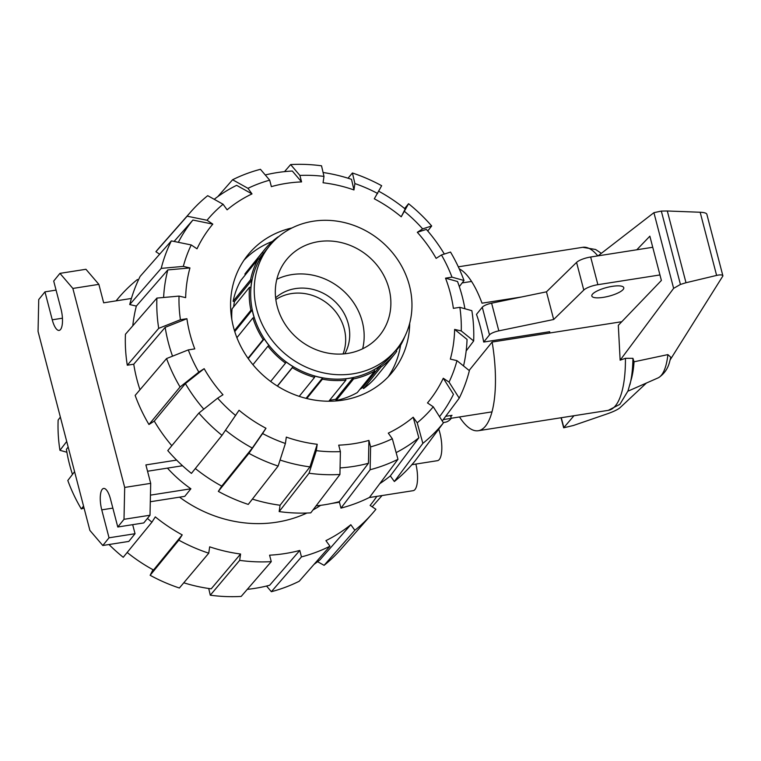 <?xml version="1.0" encoding="UTF-8"?>
<svg xmlns="http://www.w3.org/2000/svg" width="761" height="761" viewBox="0 0 761 761"><rect width="100%" height="100%" fill="white"/><g stroke="black" fill="none" stroke-linecap="round" stroke-linejoin="round"><path stroke-width="1.14" d="M445.699 416.315L451.996 415.325L450.788 416.6M652.738 247.277L590.669 257.009A12.005 3.253 165.4 0 0 576.572 262.402L546.465 291.824L553.675 319.496L498.816 330.854A8.999 2.435 -14.6 0 0 489.494 334.888L483.692 342.05L549.68 331.71A66.007 21.926 81.1 0 1 549.899 332.976M483.692 342.05A66.007 21.926 -98.9 0 0 480.543 327.649A66.007 21.926 -98.9 0 0 476.491 314.379L482.284 307.225A8.999 2.435 165.4 0 1 491.606 303.182L546.465 291.824M612.253 286.355A16.504 4.471 -14.6 0 1 623.773 287.687A16.504 4.471 -14.6 0 1 603.349 297.351A16.504 4.471 -14.6 0 1 591.83 296.01A16.504 4.471 -14.6 0 1 612.253 286.355M553.675 319.496L583.782 290.074A12.005 3.253 -14.6 0 1 597.88 284.681L659.949 274.949M636.795 249.779L649.856 236.186L661.385 280.457L618.312 325.318L620.139 360.191L673.628 288.352L680.429 284.452L685.994 282.731L716.615 275.415C720.344 274.569 722.446 274.74 722.912 275.929L670.203 359.801M722.912 275.929L706.826 214.174C706.379 213.08 704.163 212.443 700.168 212.252L667.311 210.987L661.319 211.082L653.918 212.68L598.079 255.848M667.882 354.607A58.426 19.405 81.1 0 1 658.769 377.542C664.134 373.879 667.673 368.885 669.414 362.569L670.802 357.261L667.882 354.607L634.046 361.798L632.933 358.317L625.437 358.307L620.139 360.191M646.412 383.04L619.93 407.791C617.694 409.618 613.604 411.596 607.639 413.718L573.394 425.494L563.673 427.796L573.975 415.725M685.994 282.731L667.311 210.987M621.766 321.713L492.129 342.031A82.511 27.406 81.1 0 1 478.308 430.726A82.511 27.406 81.1 0 1 459.511 416.971M658.769 377.542A58.426 19.405 81.1 0 1 657.97 377.951L627.901 391.192M634.046 361.798A68.538 22.763 81.1 0 1 631.601 378.15L627.996 390.935L619.873 404.338L608.277 410.35A82.511 27.406 81.1 0 0 625.437 358.307M459.244 268.861A82.511 27.406 81.1 0 1 482.017 303.182L521.456 296.999M492.129 342.031L469.118 370.455M396.747 349.08L393.19 353.475A81.912 73.998 -141 0 1 314.759 375.991A81.912 73.998 -141 0 1 253.204 313.893A81.912 73.998 -141 0 1 265.874 250.379L269.442 245.984A81.912 73.998 39 0 0 256.771 309.499A81.912 73.998 39 0 0 318.317 371.587A81.912 73.998 39 0 0 396.747 349.08A81.912 73.998 39 0 0 409.428 285.565A81.912 73.998 39 0 0 347.872 223.468A81.912 73.998 39 0 0 269.442 245.984M343.04 353.96A45.004 40.656 39 0 0 344.276 328.942A45.004 40.656 39 0 0 275.834 299.53A45.004 40.656 -141 0 1 344.276 328.942A45.004 40.656 -141 0 1 343.04 353.96M344.79 353.798A45.004 40.656 39 0 0 348.319 323.948A45.004 40.656 39 0 0 317.67 290.845A45.004 40.656 39 0 0 275.625 297.789M276.823 279.268A60.005 54.212 -141 0 1 362.303 321.751A60.005 54.212 -141 0 1 362.655 348.776M389.014 288.761A60.005 54.212 -141 0 1 379.729 335.297A60.005 54.212 -141 0 1 322.274 351.782A60.005 54.212 -141 0 1 277.175 306.293A60.005 54.212 -141 0 1 286.459 259.767A60.005 54.212 -141 0 1 343.924 243.273A60.005 54.212 -141 0 1 389.014 288.761M278.126 237.09L277.993 236.909A83.415 75.358 39 0 0 264.714 249.437A83.415 75.358 39 0 0 262.345 252.528L263.515 253.308A81.912 73.998 39 0 0 259.501 259.568L258.34 258.797A83.415 75.358 39 0 0 250.616 279.706L251.958 280.019A81.912 73.998 39 0 0 250.864 287.553L249.532 287.239A83.415 75.358 39 0 0 250.902 310.269L252.205 310.069A81.912 73.998 39 0 0 254.203 317.727L252.899 317.927A83.415 75.358 39 0 0 263.163 339.558L264.238 338.873A81.912 73.998 39 0 0 269.004 345.484L267.929 346.179A83.415 75.358 39 0 0 285.518 363.121L286.203 362.055A81.912 73.998 39 0 0 293.033 366.621L292.348 367.687A83.415 75.358 39 0 0 314.578 377.37L314.769 376.086A81.912 73.998 39 0 0 322.607 377.913L322.417 379.187A83.415 75.358 39 0 0 345.922 380.129L345.58 378.826A81.912 73.998 39 0 0 353.237 377.627L353.58 378.93A83.415 75.358 39 0 0 374.764 370.988L373.946 369.865A81.912 73.998 39 0 0 380.262 365.822L381.071 366.945A83.415 75.358 39 0 0 394.36 354.426A83.415 75.358 39 0 0 396.719 351.325L395.558 350.555M400.067 344.619L400.724 345.066A83.415 75.358 39 0 0 404.89 336.305M400.724 345.066L396.024 350.869M381.071 366.945L363.587 388.538A83.415 75.358 39 0 0 376.866 376.02L394.36 354.426M353.58 378.93L336.096 400.524A83.415 75.358 39 0 0 357.27 392.581L374.764 370.988M380.262 365.822L362.778 387.416A81.912 73.998 -141 0 1 359.839 389.413M363.587 388.538L362.778 387.416M328.838 401.228L345.922 380.129M353.237 377.627L335.753 399.221A81.912 73.998 -141 0 1 329.627 400.248M336.096 400.524L335.753 399.221M322.417 379.187L306.769 398.517M299.216 396.348L314.578 377.37M322.607 377.913L306.055 398.345M292.348 367.687L277.442 386.093M270.659 381.47L285.518 363.121M293.033 366.621L277.318 386.017M267.929 346.179L252.937 364.69M248.01 358.26L263.163 339.558M264.238 338.873L248.257 358.602M252.899 317.927L236.909 337.675M234.445 330.588L250.902 310.269M252.205 310.069L234.759 331.606M249.532 287.239L232.048 308.833A83.415 75.358 39 0 0 231.82 319.43M251.958 280.019L234.464 301.613L233.132 301.299L250.616 279.706M233.617 306.892A81.912 73.998 -141 0 1 234.464 301.613M258.34 258.797L240.857 280.381A83.415 75.358 39 0 0 233.132 301.299M245.556 274.588L244.861 274.122L262.345 252.528M263.515 253.308L258.816 259.111M264.714 249.437L247.23 271.03A83.415 75.358 39 0 0 244.861 274.122M459.853 307.33A146.607 132.452 -141 0 1 461.261 330.949L473.665 340.957A164.604 148.709 -141 0 0 471.858 310.688L459.853 307.33L453.375 308.348A139.701 126.212 -141 0 0 450.322 293.118A139.701 126.212 -141 0 0 445.518 278.165L457.532 281.513A157.708 142.478 -141 0 1 462.241 296.486A157.708 142.478 -141 0 1 464.914 308.747M171.824 445.708A159.62 144.209 -141 0 1 154.283 421.109L148.956 424.514L180.062 386.978L198.821 372.091A146.607 132.452 -141 0 1 188.3 349.898L194.768 348.89A139.701 126.212 -141 0 1 189.965 333.927A139.701 126.212 -141 0 1 186.911 318.697L165.175 327.344A157.708 142.478 -141 0 0 168.333 342.555A157.708 142.478 -141 0 0 172.538 356.167M139.976 389.746A159.62 144.209 -141 0 1 136.913 379.425A159.62 144.209 -141 0 1 133.746 364.215L165.175 327.344M400.59 345.228A93.013 84.033 -141 0 1 388.167 376.885M409.703 323.263A93.013 84.033 -141 0 1 392.429 372.062A93.013 84.033 -141 0 1 303.363 397.623A93.013 84.033 -141 0 1 233.465 327.116A93.013 84.033 -141 0 1 247.858 254.983A93.013 84.033 -141 0 1 292.005 227.948M244.024 260.157A93.013 84.033 -141 0 1 272.324 241.456M285.394 443.473A146.607 132.452 -141 0 1 262.593 433.542L248.914 453.337L218.34 491.387A166.526 150.44 -141 0 0 248.257 504.41L278.136 466.055L285.394 443.473L286.317 437.109A139.701 126.212 -141 0 0 317.223 444.281L309.965 466.883L280.077 505.237A159.62 144.209 -141 0 1 252.395 499.102M309.965 466.883A157.708 142.478 -141 0 1 280.077 460.044M235.682 415.544A146.607 132.452 -141 0 1 217.646 398.165L198.878 413.061L167.772 450.588A166.526 150.44 -141 0 0 191.43 473.39L222.003 435.34L239.059 410.255A139.701 126.212 -141 0 0 265.979 428.253L252.291 448.048L221.727 486.108A159.62 144.209 -141 0 1 195.339 468.529M252.291 448.048A157.708 142.478 -141 0 1 225.551 430.193M340.395 451.615A146.607 132.452 -141 0 1 316.3 450.655L309.042 473.237L279.163 511.592A166.526 150.44 -141 0 0 310.773 512.857L339.929 474.474L340.395 451.615L338.712 445.147A139.701 126.212 -141 0 0 368.914 440.41L368.448 463.278L339.282 501.661A159.62 144.209 -141 0 1 316.091 505.856M368.448 463.278A157.708 142.478 -141 0 1 340.072 467.91M154.283 421.109L185.389 383.573L204.157 368.676A139.701 126.212 -141 0 0 222.973 394.75L217.646 398.165M203.786 409.161A157.708 142.478 -141 0 1 185.389 383.573M397.974 459.302A164.604 148.709 -141 0 1 370.131 469.737L340.966 508.12A166.526 150.44 -141 0 0 369.466 497.437L397.974 459.302L392.324 438.736L388.291 433.142A139.701 126.212 -141 0 0 413.175 417.218L418.835 437.794L390.326 475.929A159.62 144.209 -141 0 1 379.787 483.635M418.835 437.794A157.708 142.478 -141 0 1 396.139 452.614M413.175 417.218L417.209 422.812L422.859 443.368L394.35 481.513A166.526 150.44 -141 0 0 415.401 460.5L443.425 422.84L433.256 406.793L427.482 402.93A139.701 126.212 -141 0 0 443.273 378.246L453.461 394.303A157.708 142.478 -141 0 1 441.057 414.631A157.708 142.478 -141 0 1 439.516 416.667M132.775 325.813A159.62 144.209 -141 0 1 136.343 306.084L167.81 269.927L189.946 267.939A139.701 126.212 -141 0 0 185.655 297.637L179.025 296.096L156.909 298.084L125.441 334.25A166.526 150.44 -141 0 0 127.287 365.223L158.716 328.362L180.433 319.715L186.911 318.697M163.615 297.484A157.708 142.478 -141 0 1 167.81 269.927M456.971 360.647A146.607 132.452 -141 0 1 449.047 382.098L459.225 398.155A164.604 148.709 -141 0 0 469.375 370.655L456.971 360.647L450.341 359.106A139.701 126.212 -141 0 0 454.631 329.408L467.054 339.425A157.708 142.478 -141 0 1 463.535 365.946M174.088 241.456L192.904 220.053L212.804 224.114A139.701 126.212 -141 0 0 197.013 248.809L191.239 244.947L171.349 240.895L140.119 276.414A166.526 150.44 -141 0 0 129.731 304.552L161.199 268.386L183.315 266.398L189.946 267.939M178.331 242.312A157.708 142.478 -141 0 1 192.904 220.053M214.212 199.296A157.708 142.478 -141 0 1 236.623 185.332L251.996 193.903A139.701 126.212 -141 0 0 227.111 209.827L223.078 204.243L207.705 195.672A164.604 148.709 -141 0 0 190.897 211.748L159.82 247.078A166.526 150.44 -141 0 0 155.91 251.72L187.139 216.2L207.03 220.262L212.804 224.114M445.518 278.165L451.986 277.147L464.001 280.505A164.604 148.709 -141 0 0 450.512 252.062L441.466 254.964L436.129 258.369A139.701 126.212 -141 0 0 417.313 232.295L426.36 229.394A157.708 142.478 -141 0 1 444.329 254.041M265.266 174.963A157.708 142.478 -141 0 1 292.319 171.035L301.575 181.908A139.701 126.212 -141 0 0 271.373 186.635L269.689 180.167L260.443 169.303A164.604 148.709 -141 0 0 232.6 179.748L247.962 188.319L251.996 193.903M378.826 191.287A157.708 142.478 -141 0 1 405.194 208.99L401.228 216.79A139.701 126.212 -141 0 0 374.307 198.802L381.661 185.713A164.604 148.709 -141 0 0 352.429 172.985L354.892 183.572L353.97 189.946L351.515 179.339A157.708 142.478 -141 0 0 323.083 172.509M284.519 171.644L290.635 164.576L299.891 175.439A146.607 132.452 -141 0 1 323.986 176.4L323.064 182.764A139.701 126.212 -141 0 1 353.97 189.946M339.929 474.474A164.604 148.709 -141 0 1 309.042 473.237M279.163 511.592L280.077 505.237M317.223 444.281L316.3 450.655M278.136 466.055A164.604 148.709 -141 0 1 248.914 453.337M218.34 491.387L221.727 486.108M265.979 428.253L262.593 433.542M222.003 435.34A164.604 148.709 -141 0 1 198.878 413.061M198.821 372.091L204.157 368.676M188.3 349.898L166.573 358.545L135.154 395.406A166.526 150.44 -141 0 0 148.956 424.514M180.062 386.978A164.604 148.709 -141 0 1 166.573 358.545M133.746 364.215L127.287 365.223M158.716 328.362A164.604 148.709 -141 0 1 156.909 298.084M180.433 319.715A146.607 132.452 -141 0 1 179.025 296.096M136.343 306.084L129.731 304.552M161.199 268.386A164.604 148.709 -141 0 1 171.349 240.895M183.315 266.398A146.607 132.452 -141 0 1 191.239 244.947M159.639 254.212L155.91 251.72M187.139 216.2A164.604 148.709 -141 0 1 190.897 211.748M207.03 220.262A146.607 132.452 -141 0 1 223.078 204.243M217.77 196.642L232.6 179.748M247.962 188.319A146.607 132.452 -141 0 1 269.689 180.167M323.986 176.4L321.523 165.803A164.604 148.709 -141 0 0 290.635 164.576M299.891 175.439L301.575 181.908M404.624 208.533L408.571 203.71L401.228 216.79M408.571 203.71A164.604 148.709 -141 0 1 431.687 225.988L427.739 230.992M404.605 211.501A146.607 132.452 -141 0 1 422.64 228.88L431.687 225.988M417.313 232.295L422.64 228.88M473.665 340.957L466.16 350.954M454.631 329.408L461.261 330.949M459.225 398.155L442.236 420.966M443.273 378.246L449.047 382.098M340.966 508.12L339.282 501.661M368.914 440.41L370.597 446.878L370.131 469.737M392.324 438.736A146.607 132.452 -141 0 1 370.597 446.878M394.35 481.513L390.326 475.929M443.425 422.84A164.604 148.709 -141 0 1 422.859 443.368M433.256 406.793A146.607 132.452 -141 0 1 417.209 422.812M464.001 280.505L459.321 286.602M441.466 254.964A146.607 132.452 -141 0 1 451.986 277.147M348.024 178.207L352.429 172.985M354.892 183.572A146.607 132.452 -141 0 1 377.694 193.503M68.157 447.021L66.407 449.304A157.708 142.478 39 0 0 69.565 464.514A157.708 142.478 39 0 0 72.485 474.398M320.657 505.333A125.926 113.769 -141 0 1 312.971 509.965M306.911 513.028A125.926 113.769 -141 0 1 179.539 497.161M108.994 544.524A164.604 148.709 39 0 0 123.234 557.29L151.924 522.17L155.301 516.89A159.62 144.209 39 0 0 182.212 534.888L178.835 540.167L150.145 575.287A164.604 148.709 39 0 0 179.377 588.015L208.752 553.19L209.665 546.836A159.62 144.209 39 0 0 240.571 554.018L239.658 560.372L210.283 595.197A164.604 148.709 39 0 0 241.17 596.424L271.268 561.637L269.584 555.178A159.62 144.209 39 0 0 299.777 550.441L301.461 556.9L271.363 591.697A164.604 148.709 39 0 0 299.206 581.252L329.96 546.217L325.927 540.633A159.62 144.209 39 0 0 350.821 524.71L320.067 559.744A157.708 142.478 39 0 1 314.036 564.358M350.821 524.71L354.845 530.293A166.526 150.44 39 0 0 371.986 513.922A166.526 150.44 39 0 0 375.896 509.28L370.131 505.428A159.62 144.209 39 0 0 376.857 496.362M247.287 589.356A157.708 142.478 39 0 0 269.679 585.238L299.777 550.441M183.781 582.793A157.708 142.478 39 0 0 211.197 588.833L240.571 554.018M182.212 534.888L153.522 570.008A157.708 142.478 39 0 1 127.182 552.467M271.363 591.697L266.54 586.037M301.461 556.9A166.526 150.44 39 0 0 329.96 546.217M354.845 530.293L324.1 565.328L317.594 561.704M324.1 565.328A164.604 148.709 39 0 0 340.909 549.252L371.986 513.922M382.051 495.544L372.167 506.788M74.578 471.668L67.805 480.495A164.604 148.709 39 0 0 81.294 508.938L83.548 506.094M84.062 508.053L81.294 508.938M147.425 518.431A166.526 150.44 39 0 0 151.924 522.17M210.283 595.197L208.723 588.491M239.658 560.372A166.526 150.44 39 0 0 271.268 561.637M150.145 575.287L152.98 569.713M178.835 540.167A166.526 150.44 39 0 0 208.752 553.19M60.366 417.085L58.14 420.043A164.604 148.709 39 0 0 59.948 450.312L66.721 441.485M66.901 452.253L59.948 450.312M138.179 280.486L137.456 279.487A166.526 150.44 39 0 0 116.404 300.5L116.785 300.757M167.439 468.12A125.926 113.769 39 0 0 190.897 488.79L184.78 496.343L150.298 501.746M438.736 429.147A21.004 6.973 81.1 0 1 439.877 432.933A21.004 6.973 81.1 0 1 437.461 460.681L411.891 464.686M102.802 545.494L109.032 537.799L101.755 509.851A16.2 5.384 81.1 0 1 103.62 488.448A16.2 5.384 81.1 0 1 110.497 499.054L117.774 527.002L124.005 519.306L124.69 487.43L72.856 288.438L59.948 273.361L53.708 281.056L60.994 309.004A16.2 5.384 81.1 0 1 59.13 330.407A16.2 5.384 81.1 0 1 52.252 319.801L44.966 291.853L38.735 299.549L38.05 331.425L89.884 530.417L102.802 545.494L128.799 541.423L135.039 533.718L132.68 524.662M190.897 488.79L150.44 495.135M131.415 298.455L103.667 302.811L98.863 284.357L85.945 269.28L59.948 273.361M117.774 527.002L143.781 522.931L150.012 515.226L150.697 483.359L145.893 464.914L176.619 460.091M182.535 465.751L147.539 471.24M109.032 537.799L135.039 533.718M124.005 519.306L150.012 515.226M124.69 487.43L150.697 483.359M72.856 288.438L98.863 284.357M44.966 291.853L56.067 290.112M443.244 422.555L445.185 422.25A69.013 22.925 -98.9 0 0 451.244 418.35L443.254 419.606M450.512 415.554L451.244 418.35M415.877 464.067A21.004 6.973 81.1 0 1 413.175 490.674L369.209 497.561M597.88 284.681L590.669 257.009M583.782 290.074L576.572 262.402M498.816 330.854L491.606 303.182M489.494 334.888L482.284 307.225M673.628 288.352L653.918 212.68M563.815 427.463L561.276 417.713M716.615 275.415L700.168 212.252M680.429 284.452L661.319 211.082M601.342 253.327L595.606 249.494L582.726 247.315A82.511 27.406 81.1 0 1 597.794 255.896M632.933 358.317A76.509 25.417 81.1 0 1 629.889 384.809M101.755 509.851L112.856 508.11M52.252 319.801L62.431 318.203M451.216 418.265L492.006 411.872M462.146 282.921L471.554 281.446M563.673 427.796L561.057 417.751M478.308 430.726L608.277 410.35M458.312 266.816L582.726 247.315M441.057 414.631L439.525 416.686M316.062 505.894L316.643 505.799M332.024 503.392L339.435 502.231"/></g></svg>
